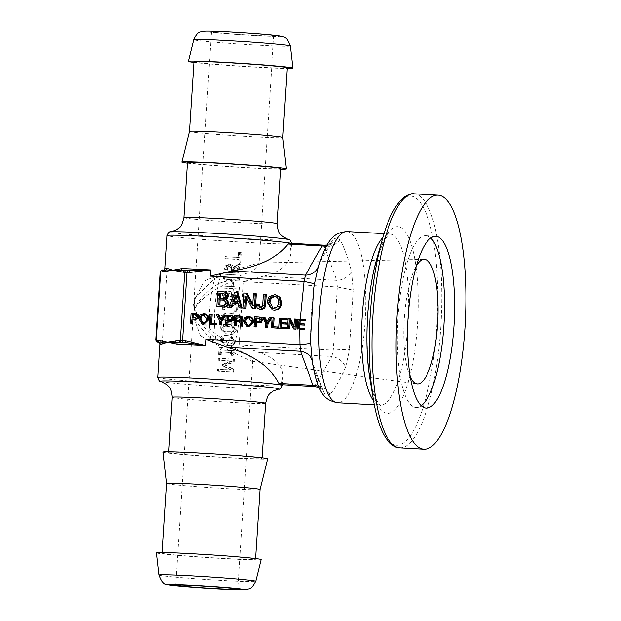 <?xml version="1.0" encoding="UTF-8"?>
<svg xmlns="http://www.w3.org/2000/svg" width="621" height="621" viewBox="0 0 621 621"><rect width="100%" height="100%" fill="white"/><g stroke="black" fill="none" stroke-linecap="round" stroke-linejoin="round"><path stroke-width="0.47" stroke-dasharray="3.1 2.33" d="M204.239 281.111L220.424 274.203L220.23 277.183A15.587 10.549 -161.9 0 0 214.959 277.991C213.717 277.207 210.139 278.247 204.239 281.111M220.23 277.183A46.979 12.645 93.2 0 0 216.1 341.045A15.587 9.905 170 0 1 210.961 339.71A45.411 12.218 -86.8 0 1 214.959 277.991L194.513 298.414L194.73 308.8L194.086 301.053L194.513 298.414M216.1 341.045L215.898 344.22L200.699 335.775C206.203 339.105 209.626 340.417 210.961 339.71L193.185 317.874L193.123 315.918L194.73 308.8C200.987 298.422 213.64 289.138 232.696 280.956A45.411 12.218 -86.8 0 1 228.707 342.676C226.781 343.281 222.24 341.775 215.099 338.173L232.51 346.992L234.459 344.112A15.587 10.549 18.1 0 1 228.707 342.676C210.861 332.119 199.535 320.824 194.73 308.8L193.185 317.874M410.209 376.753A62.364 16.783 -86.8 0 1 404.17 320.677A62.364 16.783 -86.8 0 1 416.512 265.641M215.898 344.22L251.528 361.228L252.708 360.723L247.329 354.273L232.51 346.992M234.459 344.112A46.979 12.645 93.2 0 0 238.588 280.25L237.043 276.974L252.716 271.02L258.941 264.29L257.87 263.164L220.424 274.203M238.588 280.25A15.587 9.905 -10 0 0 232.696 280.956C230.88 280.063 226.191 280.917 218.631 283.518C206.638 291.365 198.673 299.788 194.73 308.8C197.439 318.86 204.231 328.649 215.099 338.173M237.043 276.974L218.631 283.518M194.086 301.045L204.255 281.119M200.707 335.775L193.123 315.926L175.696 585.316M272.596 35.374A31.182 0.885 -176.3 0 0 238.441 32.525A31.182 0.885 -176.3 0 0 211.497 31.655A31.182 0.885 -176.3 0 0 242.563 34.551A31.182 0.885 -176.3 0 0 273.729 35.684A31.182 0.885 -176.3 0 0 272.596 35.374M260.315 457.995A46.769 1.32 -176.3 0 0 209.083 453.726A46.769 1.32 -176.3 0 0 168.664 452.422A46.769 1.32 -176.3 0 0 215.254 456.761A46.769 1.32 -176.3 0 0 262.015 458.461A46.769 1.32 -176.3 0 0 260.315 457.995M187.41 162.531A46.769 1.32 -176.3 0 0 234.001 166.87A46.769 1.32 -176.3 0 0 280.762 168.57M289.254 243.222L290.077 244.379L290.97 252.359C289.611 264.53 280.382 272.472 263.281 276.198L243.401 281.67L239.318 344.88L258.359 352.34C274.886 357.517 283.075 365.629 282.928 376.683L281.065 383.739L280.164 384.585M229.188 264.305L225.578 265.633L224.034 269.84L223.754 274.125A62.364 1.762 -176.3 0 0 238.969 275.08L238.883 267.162L236.236 265.454L232.883 267.348A62.364 1.762 3.7 0 1 232.813 267.34L229.188 264.305L232.619 265.369L233.83 267.511L232.813 267.34M236.694 265.501L237.703 265.672L236.694 265.501M238.068 288.944L238.2 286.956A62.364 1.762 3.7 0 1 232.355 286.607L232.797 279.729A62.364 1.762 -176.3 0 0 238.643 280.087L238.775 278.099A62.364 1.762 3.7 0 1 223.56 277.152L223.428 279.132A62.364 1.762 -176.3 0 0 231.004 279.621L230.562 286.491A62.364 1.762 3.7 0 1 222.986 286.002L222.854 287.989A62.364 1.762 -176.3 0 0 238.068 288.944L239.069 289.107A66.105 1.871 3.7 0 1 223.909 288.167L224.034 286.18A66.105 1.871 -176.3 0 0 231.579 286.661L232.021 279.792A66.105 1.871 3.7 0 1 224.484 279.31L224.608 277.323A66.105 1.871 -176.3 0 0 239.776 278.27L239.644 280.257A66.105 1.871 3.7 0 1 233.814 279.9L233.364 286.778A66.105 1.871 -176.3 0 0 239.201 287.127L239.069 289.107M227.635 290.884L223.816 291.963L222.039 295.526L222.675 299.493A62.364 1.762 -176.3 0 0 224.887 299.64L223.855 295.612L224.942 293.523L228.039 292.98L229.064 293.151L225.982 293.694L224.903 295.79L225.928 299.811A66.105 1.871 3.7 0 1 223.723 299.671L223.086 295.705L224.856 292.142L228.66 291.063L230.888 291.598L232.238 292.825L232.782 297.692L231.773 297.529L231.222 292.654L227.635 290.884L228.66 291.063M232.782 297.692A66.105 1.871 -176.3 0 0 236.764 297.933L237.168 291.668A66.105 1.871 -176.3 0 0 238.899 291.769L238.371 299.966A66.105 1.871 3.7 0 1 230.678 299.493L231.237 296.566L230.694 294.082L227.519 292.918L229.669 293.912L230.212 296.396L229.654 299.322A62.364 1.762 -176.3 0 0 237.369 299.796L237.897 291.606A62.364 1.762 3.7 0 1 236.166 291.497L235.755 297.769A62.364 1.762 3.7 0 1 231.773 297.529M235.351 304.057L234.854 311.765A62.364 1.762 -176.3 0 0 236.585 311.874L237.199 302.396A62.364 1.762 3.7 0 1 234.986 302.264L221.573 307.907L221.433 310.034L235.351 304.057L236.353 304.228L222.481 310.205L222.621 308.078L235.988 302.435A66.105 1.871 -176.3 0 0 238.2 302.567L237.587 312.037A66.105 1.871 3.7 0 1 235.856 311.936L236.353 304.228M234.117 350.78A62.364 1.762 3.7 0 1 220.463 349.933L220.634 347.279A62.364 1.762 3.7 0 1 219.027 347.178L218.561 354.459A62.364 1.762 -176.3 0 0 220.16 354.568L220.339 351.859A62.364 1.762 -176.3 0 0 230.57 352.503L230.399 355.212A62.364 1.762 -176.3 0 0 231.757 355.297C232.417 352.596 233.17 351.602 234.016 352.332L234.117 350.78L235.118 350.95L235.017 352.495L234.016 352.332M228.365 322.773C233.201 323.355 235.895 321.919 236.461 318.472L231.183 313.473L228.994 313.232C224.072 312.635 221.278 314.047 220.618 317.478L226.122 322.524L229.382 322.943L227.146 322.695L221.666 317.649C224.018 313.636 226.797 312.223 230.011 313.403L232.192 313.636L237.463 318.635C235.638 322.555 232.945 323.991 229.382 322.943M218.313 358.232L218.188 360.219A62.364 1.762 -176.3 0 0 231.354 361.049L222.233 364.395L222.147 365.606L230.771 370.015A62.364 1.762 3.7 0 1 217.606 369.185L217.49 371.032A62.364 1.762 -176.3 0 0 232.696 371.987L232.875 369.278L224.771 365.039L233.349 361.95L233.527 359.186A62.364 1.762 3.7 0 1 218.313 358.232L219.368 358.41A66.105 1.871 -176.3 0 0 234.528 359.357L233.527 359.186M227.635 333.982C232.471 334.556 235.173 333.12 235.732 329.673L230.453 324.674L228.264 324.434C223.343 323.836 220.556 325.249 219.896 328.68L225.4 333.733L228.652 334.145L226.424 333.904L220.944 328.858C223.288 324.837 226.075 323.425 229.289 324.604L231.47 324.845L236.733 329.836C234.909 333.764 232.215 335.2 228.652 334.145M227.542 335.635C222.621 335.037 219.826 336.458 219.166 339.881L224.678 344.934L226.913 345.183C231.749 345.757 234.451 344.329 235.01 340.875L229.731 335.876L227.542 335.635L230.74 336.046L236.011 341.045C234.187 344.965 231.493 346.402 227.93 345.354L225.702 345.105L220.222 340.06C222.566 336.046 225.345 334.626 228.559 335.806M237.905 264.399A62.364 1.762 -176.3 0 0 239.652 264.499L240.428 252.499A62.364 1.762 3.7 0 1 238.681 252.398L238.355 257.405A62.364 1.762 3.7 0 1 224.887 256.558L224.763 258.538A62.364 1.762 -176.3 0 0 238.223 259.392L237.905 264.399L238.906 264.569L239.232 259.555A66.105 1.871 3.7 0 1 225.811 258.716L225.943 256.729A66.105 1.871 -176.3 0 0 239.357 257.575L239.683 252.561A66.105 1.871 -176.3 0 0 241.429 252.669L240.653 264.67A66.105 1.871 3.7 0 1 238.906 264.569M298.134 329.371L298.771 319.419L300.168 319.497A14.966 0.427 3.7 0 0 305.159 319.745M294.54 329.169L290.193 320.948L290.092 322.485M288.447 328.82L289.091 318.868L290.543 318.946M293.935 325.528L294.835 327.267L295.355 319.225L296.59 319.295M272.409 327.911L273.054 317.96L274.288 318.03M273.721 326.739L278.441 327.112M220.354 324.954L220.61 321.049L217.327 314.793L218.84 314.878M220.82 318.907L221.301 319.877L224.336 315.196L225.85 315.282M261.076 309.545L258.181 308.272L257.35 305.788L257.459 304.111L259.314 304.22M260.378 307.674L261.115 307.837L263.622 305.33L264.336 294.284L266.192 294.393M217.785 306.634L218.747 291.699L225.563 292.103M240.226 307.907L239.054 303.358L238.084 303.304M229.723 307.31L235.926 292.677L238.192 292.801M253.189 308.637L246.677 296.31L246.576 297.847M244.053 308.125L245.016 293.19L247.197 293.314M252.739 304.049L253.632 305.788L254.416 293.725L256.263 293.826M273.411 310.197L267.899 302.101L269.995 296.691L276.236 294.789M191.377 323.316L192.021 313.357L196.601 313.644M203.447 324.271L199.776 318.876L201.173 315.266L205.334 314.001M210.247 324.387L210.892 314.428L212.126 314.498M211.559 323.207L216.279 323.588M226.486 325.303L227.131 315.352L231.711 315.631M241.507 326.157L241.39 323.673L239.636 321.763M235.289 325.808L235.933 315.848L240.964 316.167M248.058 326.801L244.379 321.406L245.784 317.797L249.945 316.531M254.998 326.925L255.642 316.966L260.23 317.253M266.425 327.57L266.681 323.665L263.397 317.409L264.911 317.494M266.898 321.523L267.372 322.485L270.407 317.805L271.92 317.89M279.854 328.33L280.498 318.379L287.158 318.759M281.46 322.617L286.669 323.021M281.173 327.158L286.809 327.585M164.922 268.691A62.364 1.762 -176.3 0 0 167.189 269.312L161.181 272.083A1.871 1.801 99.5 0 1 163.106 270.321L167.189 269.312L162.306 344.88L159.395 342.73M190.119 270.709L190.088 270.709A64.235 1.816 3.7 0 0 185.105 270.492L185.011 270.492M155.933 340.029L156.779 340.184A1.871 1.801 -80.5 0 0 158.27 342.132M156.779 340.184L162.306 344.88A62.364 1.762 3.7 0 1 160.039 344.251M239.318 344.88L333.213 350.205A14.966 0.978 -4 0 1 349.561 349.476L345.579 367.197A14.966 12.009 -138.7 0 0 331.793 356.508L333.213 350.205L337.304 286.995L353.396 290.17L349.561 349.476M345.579 367.197C339.811 379.951 334.595 389.072 329.914 394.56A14.966 13.126 -164.6 0 0 315.103 385.664L331.793 356.508L258.359 352.34M243.401 281.67L337.304 286.995L336.722 280.366A14.966 11.589 -31.4 0 0 351.765 271.509L353.396 290.17M329.914 394.56L324.294 393.621A14.966 11.589 -31.4 0 0 323.044 390.12A14.966 11.589 -31.4 0 0 318.635 386.363M315.01 386.557L315.103 385.664L281.065 383.739M263.281 276.198L336.722 280.366L324.115 246.312A14.966 12.707 -7 0 0 339.943 239.559C343.801 246.661 347.744 257.311 351.765 271.509M324.294 393.621L312.58 362.485M326.568 245.823A14.966 12.009 -138.7 0 0 332.196 242.601A14.966 12.009 -138.7 0 0 334.315 238.627L339.943 239.559M290.077 244.379L324.115 246.312L324.03 245.194M318.658 265.982C322.687 253.127 327.911 244.006 334.315 238.627M299.959 323.665A456.148 439.125 -80.5 0 0 299.951 323.774A14.974 0.427 3.7 0 0 304.694 324.015M304.802 328.579A14.982 0.427 3.7 0 1 299.772 328.323L298.437 328.136M310.609 336.605L313.822 288.695M299.733 323.766L298.732 323.595M298.771 319.419L297.777 319.248M156.546 552.845A52.381 1.483 -176.3 0 0 208.726 557.697A52.381 1.483 -176.3 0 0 261.099 559.606M193.884 62.418A52.381 1.483 -176.3 0 0 240.506 66.253A52.381 1.483 -176.3 0 0 287.236 68.457M240.653 264.67L239.652 264.499M241.429 252.669L240.428 252.499M239.683 252.561L238.681 252.398M239.232 259.555L238.223 259.392M239.357 257.575L238.355 257.405M225.811 258.716L224.763 258.538M225.943 256.729L224.887 256.558M227.045 343.149L222.442 342.35L220.913 339.998L222.698 337.902L230.073 337.956L231.975 338.499L233.372 340.782L231.664 342.908L227.045 343.149L232.673 343.079L234.381 340.945L232.984 338.662L231.09 338.119L223.731 338.072L221.953 340.176L223.482 342.52L228.062 343.32M233.706 327.461L229.157 326.638L224.453 326.871L222.683 328.967L224.204 331.319L225.99 331.831L233.395 331.878L235.103 329.743L233.706 327.461L232.696 327.29L234.101 329.572L232.386 331.707L224.965 331.661L223.172 331.14L221.635 328.796L223.42 326.7L228.132 326.467L232.696 327.29M234.528 359.357L234.35 362.113L225.796 365.21L233.876 369.448L233.698 372.158A66.105 1.871 3.7 0 1 218.538 371.211L218.654 369.363A66.105 1.871 -176.3 0 0 231.773 370.186L223.18 365.777L223.257 364.566L232.355 361.22A66.105 1.871 3.7 0 1 219.236 360.397L219.368 358.41M219.236 360.397L218.188 360.219M232.355 361.22L231.354 361.049M223.257 364.566L222.233 364.395M223.18 365.777L222.147 365.606M231.773 370.186L230.771 370.015M218.654 369.363L217.606 369.185M234.35 362.113L233.349 361.95M225.796 365.21L224.771 365.039M233.876 369.448L232.875 369.278M233.698 372.158L232.696 371.987M218.538 371.211L217.49 371.032M234.428 316.26L229.879 315.429L225.182 315.67L223.405 317.766L224.934 320.11L226.712 320.63L234.117 320.669L235.825 318.542L234.428 316.26L233.426 316.089L234.823 318.371L233.116 320.506L225.687 320.452L223.894 319.939L222.357 317.595L224.142 315.499L228.862 315.258L233.426 316.089M235.017 352.495L232.766 355.46A66.105 1.871 3.7 0 1 231.4 355.383L231.579 352.666A66.105 1.871 3.7 0 1 221.379 352.029L221.2 354.738A66.105 1.871 3.7 0 1 219.609 354.638L220.082 347.349L219.027 347.178M219.609 354.638L218.561 354.459M221.2 354.738L220.16 354.568M221.379 352.029L220.339 351.859M231.579 352.666L230.57 352.503M231.4 355.383L230.399 355.212M220.082 347.349A66.105 1.871 -176.3 0 0 221.674 347.457L221.503 350.104A66.105 1.871 -176.3 0 0 235.118 350.95M221.503 350.104L220.463 349.933M221.674 347.457L220.634 347.279M232.766 355.46L231.757 355.297M235.856 311.936L234.854 311.765M237.587 312.037L236.585 311.874M238.2 302.567L237.199 302.396M235.988 302.435L234.986 302.264M222.481 310.205L221.433 310.034M222.621 308.078L221.573 307.907M223.723 299.671L222.675 299.493M225.928 299.811L224.887 299.64M225.935 299.671L224.903 299.493M225.213 298.002L224.173 297.832M225.982 293.694L224.942 293.523M230.694 294.082L229.669 293.912M236.764 297.933L235.755 297.769M237.168 291.668L236.166 291.497M238.899 291.769L237.897 291.606M238.371 299.966L237.369 299.796M230.678 299.493L229.654 299.322M239.201 287.127L238.2 286.956M233.364 286.778L232.355 286.607M233.814 279.9L232.797 279.729M239.644 280.257L238.643 280.087M239.776 278.27L238.775 278.099M224.608 277.323L223.56 277.152M223.909 288.167L222.854 287.989M224.034 286.18L222.986 286.002M231.579 286.661L230.562 286.491M232.021 279.792L231.004 279.621M224.484 279.31L223.428 279.132M233.83 267.511A66.105 1.871 -176.3 0 0 233.9 267.519L237.245 265.617L239.885 267.333L239.97 275.243A66.105 1.871 3.7 0 1 224.802 274.296L225.081 270.019L226.626 265.804L230.22 264.484M226.626 265.804L225.578 265.633M224.802 274.296L223.754 274.125M239.97 275.243L238.969 275.08M233.9 267.519L232.883 267.348M239.885 267.333L238.883 267.162M227.682 267.472L226.704 272.433A66.105 1.871 -176.3 0 0 232.378 272.79L232.301 267.907L231.276 267.736L231.361 272.619A62.364 1.762 3.7 0 1 225.664 272.254L226.642 267.302L228.97 266.37L230.531 266.603L226.642 267.302M232.378 272.79L231.361 272.619M232.301 267.907L228.97 266.37L231.276 267.736M226.704 272.433L225.664 272.254M238.34 268.528L237.331 268.357L237.416 272.992A62.364 1.762 3.7 0 1 233.038 272.728L233.838 268.218L236.12 267.535L237.129 267.705L234.847 268.388L234.055 272.898A66.105 1.871 -176.3 0 0 238.425 273.162L238.34 268.528L235.825 267.504L237.331 268.357M238.425 273.162L237.416 272.992M234.055 272.898L233.038 272.728M290.193 320.948L289.2 320.778M289.091 318.868L288.09 318.697M294.835 327.267L293.834 327.096M295.355 319.225L294.354 319.054M273.054 317.96L272.052 317.789M273.714 326.848L272.72 326.677M220.61 321.049L219.609 320.886M217.327 314.793L216.325 314.63M221.301 319.877L220.3 319.706M224.336 315.196L223.343 315.026M257.459 304.111L256.457 303.948M264.336 294.284L263.335 294.121M220.191 298.111L224.328 298.46L225.889 297.987L224.895 297.816M225.889 297.987L226.75 296.372L225.842 294.385L223.793 293.686M220.183 298.22L219.19 298.057M223.335 293.586L223.847 293.694M219.749 304.927L224.585 305.307L226.999 302.838L224.297 300.16M219.741 305.035L218.747 304.872M218.747 291.699L217.746 291.536M234.171 301.371L237.595 301.565M234.125 301.48L233.123 301.317M238.596 301.736L236.911 295.037L236.306 296.434M236.911 295.037L235.91 294.866M239.054 303.358L238.053 303.195M235.926 292.677L234.924 292.507M246.677 296.31L245.675 296.147M245.016 293.19L244.014 293.027M253.632 305.788L252.631 305.625M254.416 293.725L253.415 293.554M273.333 308.42L274.451 308.598L278.425 306.953L279.924 302.722C280.024 298.957 278.48 296.861 275.297 296.419M274.917 296.318L275.398 296.427M269.995 296.691L268.994 296.52M192.968 317.921L196.057 318.208L196.958 317.812L195.957 317.642M196.958 317.812L197.509 316.508L195.646 314.7M192.96 318.037L191.959 317.867M192.021 313.357L191.02 313.194M203.246 323.044L206.793 322.105L207.794 319.287L204.596 315.08M201.173 315.266L200.179 315.095M210.892 314.428L209.89 314.265M211.551 323.324L210.558 323.153M228.07 319.916L231.167 320.203L232.06 319.799L231.066 319.636M232.06 319.799L232.619 318.495L230.748 316.694M228.07 320.025L227.069 319.862M227.131 315.352L226.129 315.181M236.88 320.358L240.094 320.653L241.864 318.845L239.993 317.222M236.873 320.467L235.871 320.304M241.39 323.673L240.389 323.502M235.933 315.848L234.932 315.685M247.849 325.575L251.396 324.636L252.398 321.818L249.207 317.61M245.784 317.797L244.783 317.626M256.589 321.531L259.679 321.818L260.579 321.414L259.578 321.251M260.579 321.414L261.13 320.118L259.267 318.309M256.582 321.639L255.58 321.476M255.642 316.966L254.649 316.803M266.681 323.665L265.679 323.502M263.397 317.409L262.396 317.246M267.372 322.485L266.378 322.322M270.407 317.805L269.413 317.642M280.498 318.379L279.497 318.216M281.453 322.726L280.459 322.563M281.166 327.267L280.164 327.104M430.718 238.053A86.063 23.163 93.2 0 0 426.472 235.778A86.063 23.163 93.2 0 0 425.796 235.708A86.063 23.163 93.2 0 0 397.797 320.32A86.063 23.163 93.2 0 0 416.047 407.555A86.063 23.163 93.2 0 0 421.201 405.777M193.931 61.758A46.769 1.32 -176.3 0 0 240.521 66.098A46.769 1.32 -176.3 0 0 287.282 67.79M189.421 131.427L189.421 131.427A46.769 1.32 -176.3 0 0 236.011 135.766A46.769 1.32 -176.3 0 0 282.772 137.466L282.772 137.466M187.371 163.199A52.381 1.483 -176.3 0 0 233.993 167.033A52.381 1.483 -176.3 0 0 280.723 169.238M163.067 452.072A52.381 1.483 -176.3 0 0 215.246 456.924A52.381 1.483 -176.3 0 0 267.612 458.834M166.653 483.534L166.653 483.534A46.769 1.32 -176.3 0 0 213.244 487.865A46.769 1.32 -176.3 0 0 260.005 489.573L260.005 489.565M253.795 558.768A46.769 1.32 -176.3 0 0 202.57 554.499A46.769 1.32 -176.3 0 0 162.151 553.202A46.769 1.32 -176.3 0 0 208.741 557.542A46.769 1.32 -176.3 0 0 255.503 559.242A46.769 1.32 -176.3 0 0 253.795 558.768M161.266 381.527A59.344 1.677 -176.3 0 0 162.826 381.837A59.344 1.677 -176.3 0 0 223.591 386.992A59.344 1.677 -176.3 0 0 278.487 389.111M265.578 403.355A46.769 1.32 3.7 0 1 225.159 402.051A46.769 1.32 3.7 0 1 173.927 397.782A46.769 1.32 3.7 0 1 172.227 397.316M183.847 217.645A46.769 1.32 -176.3 0 0 185.547 218.111A46.769 1.32 -176.3 0 0 236.78 222.38A46.769 1.32 -176.3 0 0 277.199 223.676M288.16 239.465A59.344 1.677 3.7 0 1 241.678 238.348A59.344 1.677 3.7 0 1 172.475 232.681A59.344 1.677 3.7 0 1 170.946 231.889M290.923 243.316A62.364 1.762 3.7 0 1 291.536 243.603A62.364 1.762 3.7 0 1 237.641 241.872A62.364 1.762 3.7 0 1 169.331 236.174A62.364 1.762 3.7 0 1 167.065 235.553M157.897 377.389A62.364 1.762 -176.3 0 0 160.164 378.01A62.364 1.762 -176.3 0 0 228.474 383.708A62.364 1.762 -176.3 0 0 282.361 385.439M162.562 270.174L162.391 270.197A1.871 1.801 -80.5 0 0 160.466 271.967L160.334 271.928M161.181 272.083L160.466 271.967L156.065 340.06A1.871 1.801 -80.5 0 0 157.54 342.008M162.391 270.197L163.106 270.321A64.235 1.816 3.7 0 1 163.882 270.189L163.688 270.189M373.252 398.993A124.759 33.573 93.2 0 0 430.57 376.792A124.759 33.573 93.2 0 0 411.56 196.189A124.759 33.573 93.2 0 0 382.303 239.364M414.098 193.814A127.22 34.24 -86.8 0 1 415.1 193.931A127.22 34.24 -86.8 0 1 440.964 324.636A127.22 34.24 -86.8 0 1 399.683 447.85M376.675 259.104A93.507 25.166 -86.8 0 1 398.604 226.743A93.507 25.166 -86.8 0 1 412.856 362.105A93.507 25.166 -86.8 0 1 369.891 378.748M159.077 574.992A48.438 1.366 -176.3 0 0 207.321 579.478A48.438 1.366 -176.3 0 0 255.743 581.24M278.565 35.708A37.384 1.056 -176.3 0 0 215.999 31.205A37.384 1.056 -176.3 0 0 233.286 34.093A37.384 1.056 -176.3 0 0 278.565 35.708M290.356 46.001A48.438 1.366 3.7 0 1 241.934 44.254A48.438 1.366 3.7 0 1 193.69 39.752M347.108 231.555A85.752 23.078 -86.8 0 1 347.776 231.625A85.752 23.078 -86.8 0 1 365.21 319.73A85.752 23.078 -86.8 0 1 337.389 402.781M373.57 400.871A85.752 23.078 93.2 0 0 380.254 405.21A85.752 23.078 93.2 0 0 408.075 322.198A85.752 23.078 93.2 0 0 390.663 234.063A85.752 23.078 93.2 0 0 389.972 233.985A85.752 23.078 93.2 0 0 382.831 237.532M220.222 340.06L219.166 339.881M227.93 345.354L226.913 345.183M223.482 342.52L222.442 342.35M232.673 343.079L231.664 342.908M232.984 338.662L231.975 338.499M236.011 341.045L235.01 340.875M223.731 338.072L222.698 337.902M221.953 340.176L220.913 339.998M224.204 331.319L223.172 331.14M222.683 328.967L221.635 328.796M224.453 326.871L223.42 326.7M236.733 329.836L235.732 329.673M229.289 324.604L228.264 324.434M233.395 331.878L232.386 331.707M228.784 332.119L227.767 331.948M220.944 328.858L219.896 328.68M224.934 320.11L223.894 319.939M223.405 317.766L222.357 317.595M225.182 315.67L224.142 315.499M237.463 318.635L236.461 318.472M230.011 313.403L228.994 313.232M234.117 320.669L233.116 320.506M229.514 320.91L228.497 320.739M221.666 317.649L220.618 317.478M224.856 292.142L223.816 291.963M223.086 295.705L222.039 295.526M224.903 295.79L223.855 295.612M232.238 292.825L231.222 292.654M232.953 296.341L231.944 296.178M231.237 296.566L230.212 296.396M225.081 270.019L224.034 269.84M240.226 271.292L239.225 271.121M232.526 270.539L231.501 270.368M226.805 270.818L225.765 270.647M238.549 271.261L237.54 271.098M234.847 268.388L233.838 268.218M234.202 270.647L233.185 270.477M258.181 308.272L257.179 308.101M257.35 305.788L256.349 305.625M261.115 307.837L260.121 307.674M263.622 305.33L262.621 305.159M226.75 296.372L225.749 296.209M224.328 298.46L223.327 298.29M225.842 294.385L224.841 294.214M226.999 302.838L225.997 302.675M224.585 305.307L223.583 305.144M225.221 292.072L224.228 291.901M279.924 302.722L278.93 302.559M278.425 306.953L277.424 306.782M274.451 308.598L273.457 308.427M267.899 302.101L266.898 301.93M275.305 294.688L274.311 294.525M197.509 316.508L196.515 316.337M196.057 318.208L195.056 318.045M196.205 313.597L195.204 313.426M207.794 319.287L206.801 319.124M206.793 322.105L205.799 321.942M204.146 323.207L203.145 323.036M199.776 318.876L198.782 318.705M204.72 313.931L203.719 313.768M232.619 318.495L231.617 318.332M231.167 320.203L230.166 320.032M231.315 315.592L230.313 315.421M241.864 318.845L240.87 318.682M240.094 320.653L239.101 320.49M241.328 325.218L240.327 325.055M240.327 316.097L239.326 315.934M252.398 321.818L251.404 321.655M251.396 324.636L250.403 324.473M248.749 325.738L247.756 325.567M244.379 321.406L243.385 321.236M249.324 316.462L248.322 316.299M261.13 320.118L260.137 319.947M259.679 321.818L258.678 321.655M259.826 317.207L258.825 317.036M251.629 361.243L417.033 383.856M257.102 263.118L424.096 259.361M194.505 298.468A50.674 50.674 0 0 0 193.178 317.851M211.497 31.655L194.078 301.045M273.729 35.684L258.949 264.29M252.716 360.723L237.928 589.337M168.71 451.762L168.664 452.422M262.062 457.793L262.015 458.461M291.544 243.347L290.97 252.359M282.928 376.683L282.408 384.709M190.453 270.725L184.81 270.484M163.921 270.189L164.456 270.158M312.565 362.369C314.451 368.253 311.587 365.49 323.036 390.12L319.124 387.473M318.705 265.811C322.322 257.141 326.817 249.401 332.188 242.594L327.034 245.023M310.624 337.482L311.486 313.527L313.892 288.206M374.308 404.869L380.386 405.226C380.448 406.204 378.95 404.092 375.899 398.899C368.936 382.536 366.111 356.477 367.422 320.715C368.758 296.31 372.088 275.305 377.413 257.707C385.765 232.495 390.819 234.148 390.104 233.977L384.019 233.651M225.702 345.105L224.678 344.934M224.235 342.862L225.268 343.033M230.74 336.046L229.731 335.876M230.073 337.956L231.09 338.119M230.802 326.747L231.812 326.918M231.47 324.845L230.453 324.674M224.965 331.661L225.99 331.831M226.424 333.904L225.4 333.733M231.524 315.546L232.533 315.716M232.192 313.636L231.183 313.473M225.687 320.459L226.712 320.63M227.146 322.695L226.122 322.524M229.483 291.148L228.458 290.977M230.764 264.538L229.739 264.367M260.843 307.806L259.85 307.643M223.832 300.059L224.825 300.222M272.821 308.358L273.814 308.528M202.725 322.99L203.719 323.161M204.123 314.963L205.116 315.126M247.329 325.52L248.33 325.691M248.726 317.494L249.727 317.657M416.047 407.555L426.122 408.121M425.796 235.708L435.872 236.275M162.19 552.535L162.151 553.202M255.541 558.574L255.503 559.242"/><path stroke-width="0.93" d="M416.512 265.641A62.364 16.783 -86.8 0 1 424.096 259.361A62.364 16.783 -86.8 0 1 437.681 322.578A62.364 16.783 -86.8 0 1 417.033 383.856A62.364 16.783 -86.8 0 1 416.901 383.84A62.364 16.783 -86.8 0 1 410.209 376.753M236.795 589.026A31.182 0.885 -176.3 0 0 202.64 586.177A31.182 0.885 -176.3 0 0 175.696 585.316A31.182 0.885 -176.3 0 0 206.754 588.203A31.182 0.885 -176.3 0 0 237.928 589.337A31.182 0.885 -176.3 0 0 236.795 589.026M183.847 217.645A46.769 1.32 -176.3 0 1 224.266 218.941A46.769 1.32 -176.3 0 1 275.499 223.211A46.769 1.32 -176.3 0 1 277.199 223.676L280.762 168.57A46.769 1.32 -176.3 0 0 279.062 168.105A46.769 1.32 -176.3 0 0 227.829 163.835A46.769 1.32 -176.3 0 0 187.41 162.531L183.847 217.645C180.928 229.428 178.623 227.433 176.931 229.584L170.946 231.889A59.344 1.677 3.7 0 1 229.646 234.241A59.344 1.677 3.7 0 1 288.16 239.465C289.378 238.93 290.496 240.311 291.536 243.603M318.635 386.363A14.966 11.589 -31.4 0 0 313.108 385.338L315.01 386.557L280.164 384.585L279.07 383.405C270.306 366.871 252.972 354.777 227.069 347.116L206.025 339.322L205.629 345.501L185.097 340.587A1.871 0.505 93.2 0 0 185.469 342.536L205.629 345.501A62.364 1.762 3.7 0 0 177.016 344.143L157.726 340.021L155.933 340.029L157.555 342.008A1.871 1.801 -80.5 0 0 157.742 342.031L157.92 342A1.871 1.63 -89.2 0 1 156.414 340.005L160.816 271.905A1.871 1.63 -89.2 0 1 162.562 270.174L163.688 270.189M282.408 384.709L282.361 385.439A62.364 1.762 -176.3 0 0 280.094 384.818A62.364 1.762 -176.3 0 0 211.784 379.12A62.364 1.762 -176.3 0 0 157.897 377.389L160.039 344.251A62.364 1.762 3.7 0 1 162.337 343.933L168.221 342.039L182.9 342.396A1.871 0.505 -86.8 0 1 182.52 340.44L178.949 340.331A1.871 1.63 90.8 0 0 180.455 342.326A64.235 1.816 -176.3 0 1 185.469 342.536L182.9 342.396M186.23 270.508L185.105 270.492A1.871 1.63 90.8 0 0 183.358 272.231L189.498 272.487L210.511 269.933A62.364 1.762 -176.3 0 0 181.899 268.575L172.863 270.213L167.228 268.365A62.364 1.762 -176.3 0 0 164.922 268.691L163.773 270.244L164.456 270.158M189.498 272.487A1.871 0.505 -86.8 0 1 190.104 270.709L210.511 269.933L210.115 276.112L231.99 270.973C258.654 266.898 277.354 257.925 288.082 244.053L289.254 243.222M164.472 270.158L162.469 270.166C162.446 269.475 161.732 270.057 160.334 271.928L162.135 271.928A1.871 1.63 -89.2 0 1 163.882 270.189L166.249 269.902A1.871 1.801 87.9 0 0 167.228 268.365M178.949 340.331L168.221 342.039L159.232 342.024A1.871 1.63 -89.2 0 1 157.726 340.021M162.135 271.928L172.863 270.213L183.358 272.231M185.097 340.587L182.52 340.44L186.921 272.347A1.871 0.505 -86.8 0 1 187.526 270.562L190.119 270.709A1.871 0.505 -86.8 0 1 190.119 270.709L186.416 270.515A1.871 1.63 90.8 0 0 184.67 272.246L180.269 340.347A1.871 1.63 90.8 0 0 181.774 342.342M304.771 328.579L304.701 329.712A14.989 0.427 -176.3 0 1 299.733 329.464L304.011 329.596L304.08 328.462L298.437 328.136L298.662 324.729L303.871 325.024L303.941 323.89L298.732 323.595L298.934 320.452L304.36 320.762L304.437 319.629L297.777 319.248L297.133 329.2M290.092 322.485L289.681 328.889L287.445 328.656L288.68 328.726L289.2 320.778L293.539 328.998L294.944 329.076L295.588 319.124L294.354 319.054L293.834 327.096L289.541 318.783L288.09 318.697L287.445 328.656M289.541 318.783L290.543 318.946L293.935 325.528M295.588 319.124L296.59 319.295L295.945 329.246L293.539 328.998M273.287 317.859L272.052 317.789L271.408 327.741L278.363 328.245L278.441 327.112L272.72 326.677L273.287 317.859L274.288 318.03L273.721 326.739M224.849 315.111L225.85 315.282L221.844 321.119L221.588 325.024L219.36 324.791L220.595 324.861L220.843 320.956L224.849 315.111L223.343 315.026L220.3 319.706L217.839 314.715L216.325 314.63L219.609 320.886L219.36 324.791M217.839 314.715L218.84 314.878L220.82 318.907M265.19 294.222L266.192 294.393L265.439 306.052L264.484 308.218L261.076 309.545L259.462 309.312L263.483 308.047L264.437 305.881L265.19 294.222L263.335 294.121L262.621 305.159L259.85 307.643M260.121 307.674L258.227 305.369L258.313 304.049L259.314 304.22L259.229 305.532L261.115 307.837M225.221 292.072L227.465 293.12L228.629 296.108L226.572 299.167L228.792 302.939L227.418 305.905L224.903 307.038L216.783 306.464L223.902 306.867L226.417 305.734L227.791 302.776L225.57 299.004L227.628 295.938L226.471 292.949L224.228 291.901L217.746 291.536L216.783 306.464M238.084 303.304L233.527 303.048L231.703 307.418L228.73 307.139L230.701 307.255L232.533 302.877L238.053 303.195L239.225 307.737L241.282 307.853L237.191 292.638L234.924 292.507L228.73 307.139M237.191 292.638L238.192 292.801L242.275 308.024L239.225 307.737M246.576 297.847L245.9 308.226L243.052 307.954L244.907 308.063L245.675 296.147L252.188 308.474L254.3 308.59L255.27 293.663L253.415 293.554L252.631 305.625L246.195 293.151L244.014 293.027L243.052 307.954M246.195 293.151L247.197 293.314L252.739 304.049M255.27 293.663L256.263 293.826L255.301 308.761L252.188 308.474M275.243 294.626L280.405 297.358L281.787 303.017C281.243 307.853 278.744 310.275 274.288 310.29L273.287 310.127C277.742 310.112 280.242 307.682 280.793 302.846L279.411 297.195L275.243 294.626L268.994 296.52L266.898 301.93L272.409 310.026M196.205 313.597L198.192 314.536L198.759 316.578L197.827 318.689L196.026 319.349L192.883 319.171L192.611 323.386L191.377 323.316L190.383 323.145L191.617 323.215L191.889 319L195.033 319.178L196.834 318.526L197.765 316.415L197.199 314.366L195.204 313.426L191.02 313.194L190.383 323.145M204.72 313.931L208.12 315.716L209.036 319.481L204.037 324.333L202.454 324.1L203.036 324.17L208.035 319.318L207.119 315.546L203.719 313.768L200.179 315.095L198.782 318.705L202.454 324.1M211.124 314.335L209.89 314.265L209.246 324.216L216.201 324.721L216.279 323.588L210.558 323.153L211.124 314.335L212.126 314.498L211.559 323.207M231.315 315.592L233.302 316.524L233.869 318.573L232.937 320.684L231.136 321.336L227.992 321.158L227.721 325.373L226.486 325.303L225.485 325.14L226.719 325.21L226.991 320.995L230.135 321.173L231.936 320.514L232.867 318.402L232.301 316.361L230.313 315.421L226.129 315.181L225.485 325.14M239.636 321.763L236.795 321.6L236.523 325.878L234.288 325.637L235.522 325.707L235.801 321.437L239.24 321.647M240.327 316.097L242.632 317.013L243.09 319.078L241.693 321.236L242.5 322.074L242.997 326.242L240.506 325.986L241.996 326.072L241.499 321.911L240.7 321.065L242.089 318.915L241.631 316.842L239.326 315.934L234.932 315.685L234.288 325.637M249.324 316.462L252.724 318.247L253.64 322.012L248.641 326.863L247.057 326.63L247.639 326.7L252.646 321.849L251.722 318.076L248.322 316.299L244.783 317.626L243.385 321.236L247.057 326.63M259.826 317.207L261.814 318.146L262.38 320.188L261.449 322.299L259.648 322.951L256.504 322.78L256.232 326.995L254.998 326.925L254.005 326.755L255.239 326.825L255.51 322.61L258.654 322.788L260.455 322.136L261.387 320.025L260.82 317.975L258.825 317.036L254.649 316.803L254.005 326.755M270.919 317.727L271.92 317.89L267.915 323.735L267.667 327.64L266.425 327.57L265.431 327.407L266.665 327.477L266.914 323.572L270.919 317.727L269.413 317.642L266.378 322.322L263.909 317.331L262.396 317.246L265.679 323.502L265.431 327.407M263.909 317.331L264.911 317.494L266.898 321.523M287.088 319.893L286.087 319.722L286.157 318.589L287.158 318.759L287.088 319.893L281.662 319.582L281.46 322.617M286.591 324.154L285.59 323.991L285.668 322.858L286.669 323.021L286.591 324.154L281.383 323.859L281.173 327.158M285.807 327.422L286.809 327.585L286.731 328.726L278.852 328.167L285.738 328.556L285.807 327.422L280.164 327.104L280.382 323.696L285.59 323.991M185.105 270.492L166.249 269.902A1.871 1.607 74.7 0 0 165.442 271.439M164.418 270.166L163.882 270.189M184.81 270.484L185.011 270.492A1.871 1.63 90.8 0 0 185.004 270.492L187.526 270.562M181.899 268.575A1.871 1.358 -88 0 1 181.138 270.119A1.871 1.622 -72.6 0 0 180.113 271.649M157.555 342.008L158.27 342.132A1.871 1.801 -80.5 0 0 158.456 342.148L157.742 342.031M160.039 344.251L158.456 342.148A64.235 1.816 -176.3 0 1 159.232 342.024L157.92 342M175.642 340.813A1.871 1.607 -105.3 0 0 176.457 342.481A1.871 1.358 -88 0 1 177.016 344.143M439.202 195.297A127.22 34.24 93.2 0 0 438.201 195.18A127.22 34.24 93.2 0 0 396.811 320.257A127.22 34.24 93.2 0 0 423.794 449.216A127.22 34.24 93.2 0 0 465.067 326.002A127.22 34.24 93.2 0 0 439.202 195.297M162.337 343.933A1.871 1.801 87.9 0 0 161.569 342.264A1.871 1.622 107.4 0 1 160.971 340.603M312.58 362.485L312.472 361.67A14.966 12.707 -7 0 0 300.502 351.284L313.108 385.338L279.07 383.405M327.034 245.023L324.03 245.194L322.12 245.978A14.966 12.009 -138.7 0 0 326.568 245.823M312.472 361.67L310.834 343.009A14.966 0.978 -4 0 1 299.92 344.655L300.502 351.284L227.069 347.116M288.082 244.053L322.12 245.978L305.431 275.142A14.966 13.126 -164.6 0 0 318.658 265.982L318.705 265.811C327.36 238.448 334.129 232.549 347.108 231.555L384.019 233.651M299.959 323.665A456.148 439.125 -80.5 0 1 300.106 320.63A14.966 0.427 -176.3 0 0 305.09 320.878L305.159 319.745L304.437 319.629M304.6 325.148L304.67 324.015L303.941 323.89M298.662 324.729L299.904 324.907A14.974 0.427 -176.3 0 0 304.624 325.156L303.871 325.024M310.834 343.009L310.609 336.605M313.822 288.695L314.668 283.704L304.011 281.437L300.16 319.497M314.668 283.704L318.658 265.982M231.99 270.973L305.431 275.142L304.011 281.437L210.115 276.112M304.732 329.712L304.011 329.596M304.802 328.579L304.08 328.462M305.09 320.878L304.36 320.762M300.106 320.63L298.934 320.452M299.935 320.622L299.741 323.657M299.656 324.899L299.446 328.199M255.743 581.24L261.099 559.606A52.381 1.483 -176.3 0 0 259.198 559.079A52.381 1.483 -176.3 0 0 201.685 554.289A52.381 1.483 -176.3 0 0 156.546 552.845L159.077 574.992C161.809 581.861 164.192 584.951 166.234 584.252C168.322 584.974 167.002 585.199 188.838 587.093C214.261 589.034 232.627 589.981 243.929 589.95L247.43 589.508C248.749 588.219 250.566 591.293 255.743 581.24A48.438 1.366 -176.3 0 0 253.981 580.751A48.438 1.366 -176.3 0 0 200.808 576.327A48.438 1.366 -176.3 0 0 159.077 574.992M287.236 68.457A52.381 1.483 -176.3 0 0 292.879 68.147A52.381 1.483 -176.3 0 0 290.977 67.635A52.381 1.483 -176.3 0 0 233.729 62.861A52.381 1.483 -176.3 0 0 188.326 61.386A52.381 1.483 -176.3 0 0 193.884 62.418M289.681 328.889L288.68 328.726M295.945 329.246L294.944 329.076M278.363 328.245L277.37 328.082L277.44 326.949M271.408 327.741L277.37 328.082M221.844 321.119L220.843 320.956M221.588 325.024L220.595 324.861M258.313 304.049L256.457 303.948L256.349 305.625L257.179 308.101L261.076 309.545M223.793 293.686L222.846 293.531L224.841 294.214L225.749 296.209L224.895 297.816L223.327 298.29L219.19 298.057L219.492 293.337L223.335 293.586M223.816 293.694L220.486 293.508L220.191 298.111M220.486 293.508L219.492 293.337M225.997 302.675L223.583 305.144L218.747 304.872L219.073 299.757L223.832 300.059L225.997 302.675M224.297 300.16L220.075 299.92L219.749 304.927M220.075 299.92L219.073 299.757M227.418 305.905L226.417 305.734M225.563 292.103L224.228 291.901M226.572 299.167L225.57 299.004M237.595 301.565L233.123 301.317L235.91 294.866L237.595 301.565M236.306 296.434L234.171 301.371M233.527 303.048L232.533 302.877M231.703 307.418L230.701 307.255M242.275 308.024L241.282 307.853M245.9 308.226L244.907 308.063M255.301 308.761L254.3 308.59M273.457 308.427C270.236 308.055 268.676 305.92 268.777 302.039L270.321 297.816L274.296 296.248C277.478 296.691 279.023 298.794 278.93 302.559L277.424 306.782L272.821 308.358M275.398 296.427L271.323 297.979L269.77 302.202L273.333 308.42M195.413 314.614L196.515 316.337L195.957 317.642L191.959 317.867L192.184 314.397L195.266 314.583M195.646 314.7L193.185 314.56L192.968 317.921M193.185 314.56L192.184 314.397M197.827 318.689L196.834 318.526M192.883 319.171L191.889 319M192.611 323.386L191.617 323.215M196.601 313.644L195.204 313.426M206.801 319.124L205.799 321.942L203.145 323.036L200.032 318.775L201.057 315.957L203.711 314.917L206.801 319.124M204.713 315.088L202.058 316.128L201.025 318.946L203.246 323.044M205.334 314.001L203.719 313.768M216.201 324.721L215.208 324.558L215.277 323.425M209.246 324.216L215.208 324.558M230.523 316.601L231.617 318.332L231.066 319.636L227.069 319.862L227.294 316.392L230.375 316.57M230.748 316.694L228.287 316.555L228.07 319.916M228.287 316.555L227.294 316.392M232.937 320.684L231.936 320.514M227.992 321.158L226.991 320.995M227.721 325.373L226.719 325.21M231.711 315.631L230.313 315.421M239.815 317.152L240.87 318.682L239.101 320.49L235.871 320.304L236.096 316.889L239.566 317.098M239.993 317.222L237.09 317.052L236.88 320.358M237.09 317.052L236.096 316.889M239.442 321.694L240.389 323.502L240.506 325.986M236.795 321.6L235.801 321.437M236.523 325.878L235.522 325.707M240.964 316.167L239.326 315.934M241.693 321.236L240.7 321.065M242.5 322.074L241.499 321.911M242.656 322.959L241.654 322.788M242.625 325.047L241.623 324.876M243.021 325.916L242.019 325.746M242.997 326.242L241.996 326.072M251.404 321.655L250.403 324.473L247.756 325.567L244.635 321.305L245.668 318.488L248.315 317.447L251.404 321.655M249.316 317.618L246.661 318.658L245.629 321.476L247.849 325.575M249.945 316.531L248.322 316.299M259.035 318.224L260.137 319.947L259.578 321.251L255.58 321.476L255.805 318.006L258.887 318.193M259.267 318.309L256.807 318.169L256.589 321.531M256.807 318.169L255.805 318.006M261.449 322.299L260.455 322.136M256.504 322.78L255.51 322.61M256.232 326.995L255.239 326.825M260.23 317.253L258.825 317.036M267.915 323.735L266.914 323.572M267.667 327.64L266.665 327.477M286.157 318.589L279.497 318.216L278.852 328.167M281.662 319.582L286.087 319.722M285.668 322.858L280.459 322.563L280.661 319.419M281.383 323.859L280.382 323.696M286.731 328.726L285.738 328.556M436.547 236.353A86.063 23.163 93.2 0 0 435.872 236.275A86.063 23.163 93.2 0 0 407.873 320.886A86.063 23.163 93.2 0 0 426.122 408.121A86.063 23.163 93.2 0 0 454.044 324.775A86.063 23.163 93.2 0 0 436.547 236.353M421.201 405.777A86.063 23.163 93.2 0 0 444.046 322.943A86.063 23.163 93.2 0 0 430.718 238.053M189.428 131.419A46.769 1.32 -176.3 0 1 229.956 132.739A46.769 1.32 -176.3 0 1 281.072 137A46.769 1.32 -176.3 0 1 282.772 137.458A46.769 1.32 -176.3 0 0 282.772 137.458L287.282 67.79A46.769 1.32 -176.3 0 0 285.582 67.324A46.769 1.32 -176.3 0 0 234.35 63.055A46.769 1.32 -176.3 0 0 193.931 61.758L189.421 131.427A46.769 1.32 -176.3 0 1 189.428 131.419L181.813 162.166A52.381 1.483 -176.3 0 0 187.371 163.199M280.723 169.238A52.381 1.483 -176.3 0 0 286.366 168.928A52.381 1.483 -176.3 0 0 284.457 168.407A52.381 1.483 -176.3 0 0 227.208 163.633A52.381 1.483 -176.3 0 0 181.813 162.166M166.653 483.526A46.769 1.32 -176.3 0 1 207.072 484.83A46.769 1.32 -176.3 0 1 258.305 489.1A46.769 1.32 -176.3 0 1 260.005 489.565A46.769 1.32 -176.3 0 0 260.005 489.565L267.612 458.834A52.381 1.483 -176.3 0 0 265.71 458.298A52.381 1.483 -176.3 0 0 208.198 453.509A52.381 1.483 -176.3 0 0 163.067 452.072L166.653 483.534A46.769 1.32 -176.3 0 0 166.653 483.534L162.19 552.535M265.578 403.355C268.148 392.239 270.841 393.341 272.487 391.416L278.487 389.111A59.344 1.677 -176.3 0 0 219.997 383.405A59.344 1.677 -176.3 0 0 161.266 381.527L166.917 384.593C168.307 386.712 171.109 385.967 172.227 397.316A46.769 1.32 3.7 0 1 212.646 398.62A46.769 1.32 3.7 0 1 263.878 402.889A46.769 1.32 3.7 0 1 265.578 403.355L262.062 457.793M170.946 231.889C169.812 231.198 168.516 232.417 167.065 235.553A62.364 1.762 3.7 0 1 220.96 237.292A62.364 1.762 3.7 0 1 289.27 242.982A62.364 1.762 3.7 0 1 290.923 243.316M299.71 329.456L299.92 344.655L206.025 339.322M373.252 398.993L369.891 378.748A93.507 25.166 -86.8 0 1 376.675 259.104L382.303 239.364A124.759 33.573 93.2 0 0 373.252 398.993C376.815 420.96 382.528 435.826 390.399 443.58C394.521 446.841 397.611 448.269 399.683 447.85A127.22 34.24 -86.8 0 1 372.709 318.891A127.22 34.24 -86.8 0 1 414.098 193.814L438.201 195.18M299.904 324.915L299.772 328.323M242.764 589.36A37.384 1.056 3.7 0 1 197.478 587.745A37.384 1.056 3.7 0 1 180.199 584.866A37.384 1.056 3.7 0 1 242.764 589.36M290.356 46.001C285.21 33.301 283.611 38.215 279.691 35.832C265.959 33.744 212.809 30.483 205.023 31.066C200.381 32.859 199.162 29.055 193.69 39.752A48.438 1.366 3.7 0 1 235.662 41.11A48.438 1.366 3.7 0 1 288.594 45.527A48.438 1.366 3.7 0 1 290.356 46.001L292.879 68.147M312.573 362.423L312.565 362.369C318.457 395.259 324.806 399.963 337.389 402.781A85.752 23.078 -86.8 0 1 323.168 281.197A85.752 23.078 -86.8 0 1 347.108 231.555M382.831 237.532A85.752 23.078 93.2 0 0 362.074 318.294A85.752 23.078 93.2 0 0 373.57 400.871M264.484 308.218L263.483 308.047M259.229 305.532L258.227 305.369M265.439 306.052L264.437 305.881M224.197 300.16L223.195 299.99M224.903 307.038L223.902 306.867M227.465 293.12L226.471 292.949M228.629 296.108L227.628 295.938M228.792 302.939L227.791 302.776M269.77 302.202L268.777 302.039M271.323 297.979L270.321 297.816M274.288 310.29L273.287 310.127M280.405 297.358L279.411 297.195M281.787 303.017L280.793 302.846M196.026 319.349L195.033 319.178M198.192 314.536L197.199 314.366M198.759 316.578L197.765 316.415M201.025 318.946L200.032 318.775M202.058 316.128L201.057 315.957M204.503 315.049L203.711 314.917M204.037 324.333L203.036 324.17M208.12 315.716L207.119 315.546M209.036 319.481L208.035 319.318M231.136 321.336L230.135 321.173M233.302 316.524L232.301 316.361M233.869 318.573L232.867 318.402M242.632 317.013L241.631 316.842M243.09 319.078L242.089 318.915M245.629 321.476L244.635 321.305M246.661 318.658L245.668 318.488M249.106 317.579L248.315 317.447M248.641 326.863L247.639 326.7M252.724 318.247L251.722 318.076M253.64 322.012L252.646 321.849M259.648 322.951L258.654 322.788M261.814 318.146L260.82 317.975M262.38 320.188L261.387 320.025M172.227 397.316L168.71 451.762M277.199 223.676C278.573 235.739 281.119 234.063 282.524 236.407L288.16 239.465M167.065 235.553L164.922 268.691M157.897 377.389C158.96 380.696 160.086 382.078 161.266 381.527M278.487 389.111C279.621 389.794 280.909 388.575 282.361 385.439M160.334 271.928L155.933 340.029M158.277 342.132L159.395 342.73M382.303 239.364C388.327 217.94 395.693 203.82 404.387 197.004C408.851 194.233 412.088 193.17 414.098 193.814M399.683 447.85L423.794 449.216M319.124 387.473L315.01 386.557M310.655 338.779L310.624 337.482M313.892 288.206L310.663 338.833M193.69 39.752L188.326 61.386M337.389 402.781L374.308 404.869M369.891 378.748C364.022 344.818 367.011 292.149 376.675 259.104M324.03 245.194L289.184 243.215M282.772 137.458L286.366 168.928M260.005 489.565L255.541 558.574"/></g></svg>
